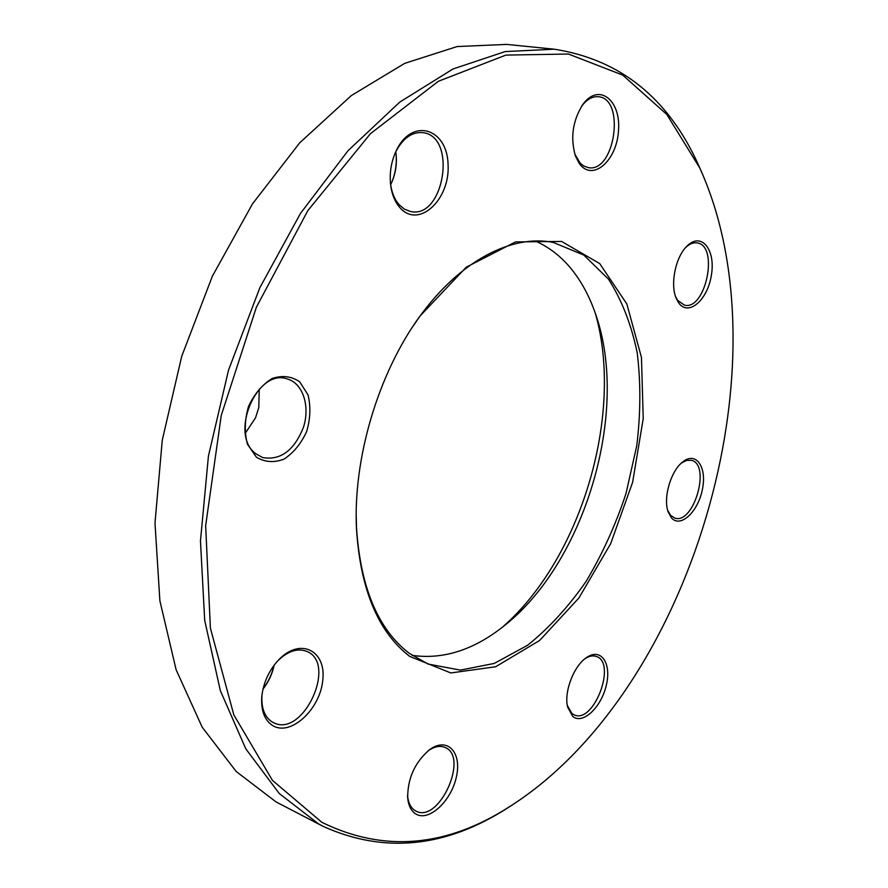 <?xml version="1.0" encoding="UTF-8"?>
<svg xmlns="http://www.w3.org/2000/svg" width="888" height="888" viewBox="0 0 888 888"><rect width="100%" height="100%" fill="white"/><g stroke="black" fill="none" stroke-linecap="round" stroke-linejoin="round"><path stroke-width="1.33" d="M515.362 802.93L508.114 807.647C446.042 847.674 384.415 853.934 323.221 826.417L318.57 823.92L279.254 793.517L245.81 748.862L220.324 690.598L204.706 620.39L200.466 540.981L208.425 456.099L228.527 370.152L259.807 287.812L300.455 213.453L348.029 150.705L399.789 102.087L453.013 68.964L505.194 51.571L554.301 49.206C620.59 59.596 668.786 98.513 698.912 165.945L702.408 173.859M554.301 49.206L506.693 44.4L457.109 46.553L404.651 63.381L351.371 95.538L299.756 142.79L252.525 203.829L212.376 276.179L181.707 356.366L162.271 440.159L154.989 523.054L159.884 600.799L176.113 669.741L202.187 727.183L236.186 771.472L276.013 801.897L323.221 826.417M535.253 241.025C549.805 247.419 562.37 257.398 572.927 270.973C582.517 283.383 590.143 297.957 595.793 314.696C629.836 412.032 584.715 563.802 503.019 626.717C473.16 650.205 442.846 659.751 412.065 655.355M356.221 516.128L356.51 527.783C360.473 587.356 377.977 629.137 409.002 653.135L427.983 664.035L460.395 670.107L494.239 663.436L527.561 645.276C548.973 628.105 568.509 606.782 586.158 581.318C602.386 554.101 615.673 524.819 626.018 493.484L636.763 445.698C640.692 413.542 640.847 382.65 637.24 353.013C631.424 324.731 621.844 300.111 608.502 279.154L583.793 255.067L553.335 242.457C512.11 233.988 459.518 260.75 419.025 317.516L412.421 327.117M502.331 627.261C581.185 558.774 624.142 414.319 595.504 313.875M263.037 688.866C268.398 681.773 272.05 673.937 273.992 665.356M391.519 182.906C395.426 173.626 396.936 163.914 396.048 153.779M321.922 822.355C383.838 852.647 446.542 847.319 510.034 806.371C690.964 691.375 788.533 363.225 699.811 168.065L666.833 114.463L622.71 75.092L568.398 54.024L505.86 55.1L438.339 81.296L370.451 133.677L307.836 210.611L256.399 307.159L221.256 415.406L205.661 525.663L210.401 628.171L233.81 714.851L272.438 780.374L321.922 822.355M409.723 656.399C378.277 632.167 360.55 589.854 356.51 529.448C352.836 458.696 378.21 373.382 419.935 316.128L466.3 267.155L515.54 241.902L561.582 241.447L599.689 263.558L626.828 303.951L641.458 357.42L643.234 418.603L632.611 482.351L610.644 543.722L578.92 597.968L539.627 640.459L495.671 666.755L450.827 672.949L409.723 656.399M272.483 725.452C264.458 720.024 260.883 710.444 261.771 696.692C263.414 682.306 269.208 669.852 279.154 659.34C300.688 637.24 326.484 650.815 322.755 680.341C320.113 709.556 290.376 736.962 272.483 725.452M415.695 813.896C411.089 810.933 408.425 805.56 407.681 797.79C407.625 778.166 414.974 762.104 429.714 749.594C447.43 736.574 462.093 752.369 456.399 776.8C451.348 801.12 428.671 822.266 415.695 813.896M572.738 716.416L567.643 707.148C563.747 692.196 573.692 666.033 586.38 657.686C600.843 647.274 611.754 663.014 606.338 685.125C601.42 707.181 582.75 724.952 572.738 716.416M671.384 517.804L668.198 512.01C662.903 498.146 670.773 470.895 682.672 461.971C696.103 450.882 707.203 467.199 702.364 489.577C698.035 511.943 680.352 528.438 671.384 517.804M678.621 302.797L676.19 298.279C670.007 284.238 675.546 257.032 686.857 246.231C701.032 231.546 715.617 249.139 711.499 274.448C708.025 299.711 688.444 317.083 678.621 302.797M579.242 163.392L575.502 156.155C570.174 137.951 572.627 120.701 582.861 104.429C598.634 82.329 621.101 99.967 618.503 130.592C616.86 161.05 592.274 182.284 579.242 163.392M399.755 207.47C395.149 202.12 392.174 195.06 390.82 186.291C389.166 173.748 391.042 161.749 396.414 150.305C412.21 117.238 447.219 128.272 448.074 164.391C450.338 199.9 418.37 229.393 399.755 207.47M256.41 457.198L247.463 444.255C244.289 432.423 244.644 419.813 248.518 406.427C254.39 393.917 262.271 384.604 272.172 378.488C282.373 375.125 291.553 376.223 299.689 381.796L308.047 394.949C310.856 406.538 310.389 418.736 306.66 431.546C301.121 443.589 293.595 452.769 284.082 459.096C274.092 462.914 264.868 462.271 256.41 457.198M255.822 453.746L262.682 457.575C280.641 460.583 294.25 450.438 303.496 427.161C310.245 406.171 302.93 383.383 287.457 378.998C257.198 367.599 228.682 434.365 255.822 453.746M259.252 389.133L258.785 407.548L255.544 417.793L245.343 433.166M262.149 693.517L261.982 695.115C261.161 707.858 264.469 716.749 271.906 721.8L273.537 722.688C303.174 738.294 337.718 662.859 306.571 651.326C297.569 647.963 288.078 651.026 278.088 660.517L276.967 661.682M274.137 665.168C272.327 673.981 268.609 681.951 262.992 689.088M407.559 795.637C408.258 802.819 410.733 807.78 414.985 810.544L416.028 811.121C439.061 823.709 469.341 756.62 445.032 747.441C440.026 745.343 434.354 746.497 428.027 750.882M567.299 705.35L571.916 713.497L574.292 714.918C593.839 724.175 616.949 662.737 596.392 656.465C592.962 655.233 589.144 655.999 584.937 658.774M667.687 510.345L670.462 515.218L674.691 518.048C693.706 525.086 711.255 464.48 691.408 460.317L686.546 460.395L681.351 463.114M675.557 296.559L677.655 300.355L684.382 305.128C705.649 310.955 719.236 245.61 697.18 242.901C693.373 242.291 689.51 243.856 685.591 247.597M574.791 154.057L580.142 163.114L583.616 165.923L588.245 167.61C614.762 173.304 625.785 98.723 598.445 96.725C592.451 96.17 586.846 99.334 581.64 106.205L581.585 106.283M390.398 182.573L390.687 184.915C391.941 193.04 394.705 199.589 398.978 204.562L404.351 209.135L410.467 211.488C444.044 219.569 457.498 136.408 422.899 132.667C412.121 131.702 403.108 138.006 395.87 151.582L394.883 153.724M395.771 151.793C397.413 163.359 395.704 174.314 390.653 184.682M390.687 184.915L390.82 186.291M395.87 151.582L396.414 150.305M574.825 154.146L575.502 156.155M581.64 106.205L582.861 104.429M675.701 296.981L676.19 298.279M685.891 247.253L686.857 246.231M667.843 510.911L668.198 512.01M681.784 462.715L682.672 461.971M567.377 705.838L567.643 707.148M585.325 658.474L586.38 657.686M407.559 795.704L407.681 797.79M428.072 750.848L429.714 749.594M261.982 695.115L261.771 696.692M278.088 660.517L279.154 659.34M699.811 168.065L698.912 165.945M510.034 806.371L508.114 807.647M356.51 527.783L356.51 529.448M419.025 317.516L419.935 316.128"/></g></svg>
